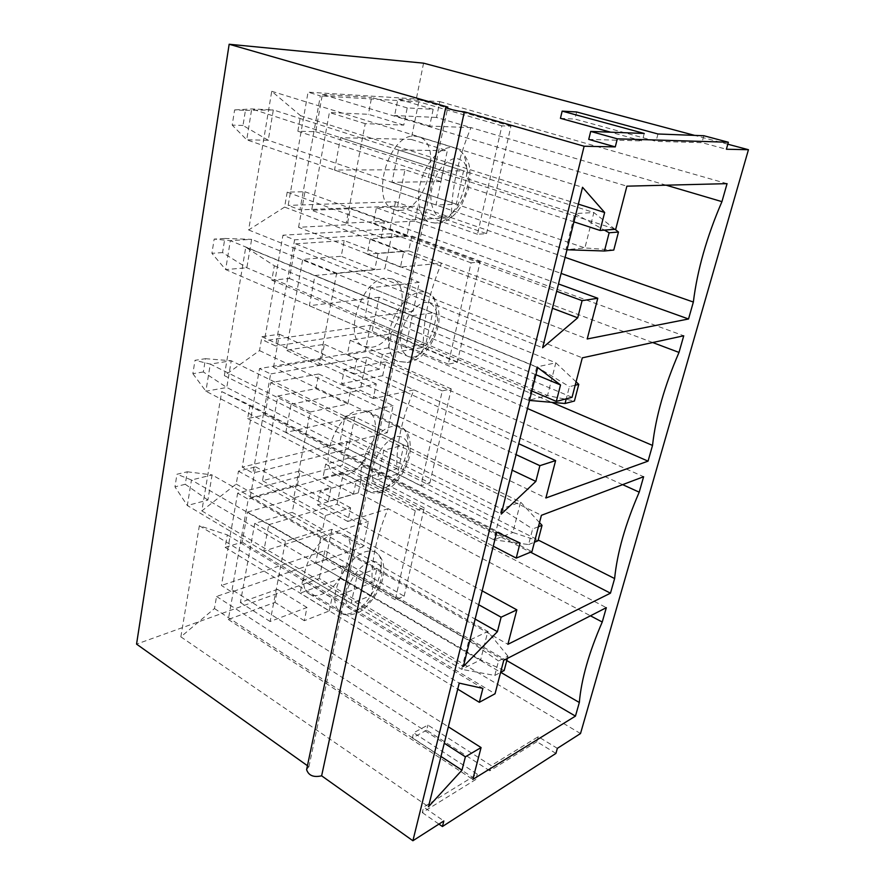 <?xml version="1.0" encoding="UTF-8"?>
<svg xmlns="http://www.w3.org/2000/svg" width="885" height="885" viewBox="0 0 885 885"><rect width="100%" height="100%" fill="white"/><g stroke="black" fill="none" stroke-linecap="round" stroke-linejoin="round"><path stroke-width="0.66" stroke-dasharray="4.42 3.32" d="M222.555 252.59L211.913 253.331L214.159 239.094L224.834 238.463L222.555 252.59L246.849 267.779L547.538 395.562L528.456 400.341L225.642 269.571L211.913 253.331M529.518 400.429L528.456 400.341L536.752 366.943L230.343 240.654L225.642 269.571L246.849 267.779L251.617 239.348L555.824 362.806L547.538 395.562L574.431 401.016M575.184 385.24L569.398 386.668L566.256 398.814M576.08 381.833L555.824 362.806L536.752 366.943L569.398 386.668M224.834 238.463L251.617 239.348L230.343 240.654L214.159 239.094M243.01 125.46L232.202 125.106L234.602 109.917L245.433 110.404L243.01 125.46L268.243 140.25L584.908 247.933L565.869 249.714L246.716 139.808L232.202 125.106M566.997 249.758L565.869 249.714L574.852 213.584L251.727 108.932L246.716 139.808L268.243 140.25L273.332 109.928L593.868 212.555L584.908 247.933L613.77 250.068M615.031 229.315L593.868 212.555L574.852 213.584L604.4 230.122M245.433 110.404L273.332 109.928L251.727 108.932L234.602 109.917M203.351 371.966L192.875 373.68L194.988 360.306L205.486 358.69L203.351 371.966L226.77 387.486L512.88 532.482L493.819 539.806L205.884 391.225L192.875 373.68M538.434 526.73L532.626 528.987L528.611 544.563L493.819 539.806L501.507 508.853L210.298 364.089L205.884 391.225L226.77 387.486L231.25 360.77L520.579 502.072L512.88 532.482L538.003 540.779M528.611 544.563L534.407 542.228M539.507 522.604L520.579 502.072L501.507 508.853L532.626 528.987M205.486 358.69L231.25 360.77L210.298 364.089L194.988 360.306M185.275 484.283L174.964 486.85L176.956 474.249L187.288 471.782L185.275 484.283L207.875 500.058L480.644 659.812L461.649 669.325L187.321 505.512L174.964 486.85M507.337 658.44L507.924 656.172L498.532 660.973L494.792 675.454L461.649 669.325L468.796 640.541L191.47 480.002L187.321 505.512L207.875 500.058L212.101 474.913L487.812 631.503L480.644 659.812L504.184 670.531M494.792 675.454L500.589 672.412M507.924 656.172L487.812 631.503L468.796 640.541L498.532 660.973M187.288 471.782L212.101 474.913L191.47 480.002L176.956 474.249M371.003 595.594L315.613 563.159L320.923 536.719L376.91 568.513L357.042 575.858L351.19 603.371L371.003 595.594L376.91 568.513M315.613 563.159L363.049 546.786L331.908 529.352L263.796 551.178L268.708 524.716L357.042 575.858M268.708 524.716L337.008 504.251L368.459 521.331L363.049 546.786M320.923 536.719L368.459 521.331M263.796 551.178L351.19 603.371M560.437 118.324L574.918 119.077L656.028 141.334L701.938 142.673L726.386 149.244M727.802 144.211L694.67 135.383M588.735 139.387L642.3 140.936L610.584 132.175M350.626 507.835L320.248 491.407L361.003 479.825L358.292 492.845L388.139 508.654L347.794 521.475L350.626 507.835L325.426 515.557L294.838 498.62L292.205 512.349L254.747 523.4L240.377 602.53L277.481 589.322L274.981 602.375L228.319 619.467L233.474 590.649L216.559 596.468L214.447 608.537L180.85 636.846L199.357 525.745L227.323 534.894L225.133 547.384L242.169 542.14L247.557 512.05L503.742 660.287M361.003 479.825L606.336 607.663M247.557 512.05L294.838 498.62M557.362 748.345L538.235 736.696L491.164 765.591L427.886 725.092L413.594 732.78L477.258 774.143L423.638 807.054L443.839 820.959M307.449 765.713L308.92 766.764L306.73 769.142M580.516 733.532L319.253 578.436L136.555 644.114M423.561 63.167L416.315 98.954L308.046 92.162L320.326 95.879L299.96 209.845L288.167 205.409L308.046 92.162M486.529 233.64L510.944 126.19L501.895 125.825L477.491 234.271L486.529 233.64L395.506 201.736L288.167 205.409M395.506 201.736L390.019 228.872L282.934 235.211L294.594 239.824L275.622 345.98L264.405 340.747L282.934 235.211M457.268 362.396L480.09 261.96L471.063 262.845L448.275 364.155L457.268 362.396L370.494 325.271L264.405 340.747M370.494 325.271L365.339 350.748L259.526 368.558L270.633 373.935L252.911 473.055L242.225 467.158L259.526 368.558M429.867 483L451.25 388.902L442.268 390.882L420.928 485.743L429.867 483L346.997 441.349L242.225 467.158M346.997 441.349L342.152 465.322L237.656 493.166L248.243 499.195L231.66 591.965L221.449 585.472L237.656 493.166M404.157 596.191L424.225 507.857L415.286 510.789L395.274 599.787L404.157 596.191L324.883 550.625L221.449 585.472M324.883 550.625L319.253 578.436M424.225 507.857L342.152 465.322M451.25 388.902L365.339 350.748M480.09 261.96L390.019 228.872M510.944 126.19L416.315 98.954M403.814 445.044L345.062 416.359L339.409 444.569L397.498 474.006L403.814 445.044L383.758 450.321L377.497 479.781L397.498 474.006M339.409 444.569L387.32 432.71L354.752 416.89L285.822 432.466L377.497 479.781M345.637 474.979C368.669 470.012 386.391 418.66 367.408 411.138L358.812 410.386C335.835 413.782 316.896 466.727 335.747 474.283L345.637 474.979M382.696 375.694L341.566 383.67L344.409 369.299L385.583 361.821L382.696 375.694L413.959 389.887L373.249 398.56L376.269 383.979L350.803 389.079L347.805 403.98L310.137 412.012L293.709 497.978L331.067 487.403L328.235 501.529L353.469 494.084L356.334 480.245L396.801 468.784L538.191 540.038M622.631 484.637L413.959 389.887C402 418.251 396.281 444.547 396.801 468.784L366.49 453.496L363.735 466.705L322.925 477.845L325.625 464.194L366.49 453.496M403.715 251.451L370.24 238.817L411.802 236.018L408.715 250.82L441.504 263.144L400.485 267.071L403.715 251.451L377.995 253.541L344.221 240.565L341.212 256.285L302.714 259.405L286.209 350.261L324.375 344.287L321.52 359.188L273.487 367.319L545.901 497.978M411.802 236.018L683.74 335.78M273.487 367.319L279.417 334.231L261.938 336.72L259.515 350.604L224.37 375.627L245.764 247.18L274.339 265.777L271.817 280.169L289.406 278.476L295.612 243.829L582.308 357.839M295.612 243.829L344.221 240.565M221.715 391.59L249.99 405.142L247.645 418.528L264.958 414.932L270.733 382.685L318.688 373.979L315.879 388.648L277.89 396.015L262.502 480.71L300.148 470.853L297.482 484.792L250.123 497.713L255.654 466.871L238.452 471.152L236.195 484.084L201.835 510.899L221.715 391.59L496.762 532.162M328.235 501.529L297.482 484.792M250.123 497.713L507.901 644.302M363.735 466.705L530.535 552.196M353.469 494.084L322.925 477.845M376.269 383.979L344.409 369.299M385.583 361.821L643.616 476.716M270.733 382.685L541.399 515.313M350.803 389.079L318.688 373.979M264.958 414.932L531.973 551.609M247.645 418.528L493.277 546.178M249.99 405.142L520.081 543.025M201.835 510.899L463.353 666.505M236.195 484.084L475.145 619.091M413.162 311.21L364.808 317.914L370.859 287.747L419.313 282.326L413.162 311.21L379.068 297.249L372.142 331.344L275.622 345.98M448.275 364.155L372.142 331.344M471.063 262.845L392 233.618L294.594 239.824M392 233.618L384.842 268.83L419.313 282.326M379.068 297.249L309.341 305.712L314.949 275.523L384.842 268.83M412.41 315.691L405.684 347.318L425.862 343.856L432.621 312.814L412.41 315.691L314.949 275.523M309.341 305.712L405.684 347.318M370.859 287.747L432.621 312.814M364.808 317.914L425.862 343.856M371.678 347.274C396.391 344.774 414.28 286.087 392.132 278.897L385.794 278.089C361.058 278.764 341.997 339.254 363.923 346.411L371.678 347.274M377.995 253.541L374.786 269.516L336.665 273.166L319.02 365.527L356.843 358.934L353.812 374.067L379.311 369.288L382.386 354.487L423.196 347.363L551.786 402.354M652.676 342.528L441.504 263.144C429.114 292.658 423.008 320.735 423.196 347.363L391.435 333.778L388.504 347.849L527.504 408.527M382.386 354.487L350.161 340.249L391.435 333.778M379.311 369.288L347.274 354.83L350.161 340.249M353.812 374.067L321.52 359.188M356.843 358.934L324.375 344.287M319.02 365.527L286.209 350.261M336.665 273.166L302.714 259.405M374.786 269.516L341.212 256.285M400.485 267.071L367.198 254.183L370.24 238.817M408.715 250.82L367.198 254.183M261.938 336.72L516.043 454.624M259.515 350.604L512.172 470.2M279.417 334.231L518.754 443.717M388.504 347.849L347.274 354.83M289.406 278.476L572.053 397.31M271.817 280.169L531.874 390.971M274.339 265.777L535.912 374.72M245.764 247.18L537.704 367.529M224.37 375.627L501.264 514.074M440.752 181.547L392 182.332L398.482 149.996L447.323 150.682L440.752 181.547L404.976 169.732L397.586 206.094L299.96 209.845M477.491 234.271L397.586 206.094M501.895 125.825L418.782 101.797L320.326 95.879M418.782 101.797L411.138 139.399L447.323 150.682M404.976 169.732L334.519 170.053L340.526 137.695L411.138 139.399M443.219 170.949L435.973 204.988L456.295 204.203L463.563 170.827L443.219 170.949L340.526 137.695M334.519 170.053L435.973 204.988M398.482 149.996L463.563 170.827M392 182.332L456.295 204.203M399.589 210.409C426.194 211.106 444.016 143.16 418.373 136.721L414.733 136.135C388.006 133.336 369.1 203.373 394.411 209.645L399.589 210.409M429.69 126.068L394.633 115.526L397.896 99.043L439.801 101.62L436.504 117.451L470.975 127.617L429.69 126.068L433.163 109.309L407.211 107.915L403.77 125.106L365.228 123.657L346.212 223.164L384.488 221.184L381.225 237.423L406.978 235.709L410.264 219.845L451.383 217.71L565.106 257.347M666.139 185.186L470.975 127.617C458.098 158.371 451.571 188.405 451.383 217.71L418.03 206.094L414.91 221.117L561.112 273.41M410.264 219.845L376.39 207.721L418.03 206.094M406.978 235.709L373.304 223.33L376.39 207.721M384.488 221.184L350.316 208.738L347.252 224.713L298.577 227.312L587.209 338.966M381.225 237.423L347.252 224.713M346.212 223.164L311.642 210.254L350.316 208.738M365.228 123.657L329.397 112.517L311.642 210.254M403.77 125.106L368.381 114.309L329.397 112.517M407.211 107.915L371.611 97.427L368.381 114.309M433.163 109.309L397.896 99.043M436.504 117.451L394.633 115.526M298.577 227.312L304.949 191.735L287.205 192.145L556.665 291.298M287.205 192.145L284.594 207.09L552.439 308.268M304.949 191.735L558.49 283.963M414.91 221.117L373.304 223.33M439.801 101.62L727.061 183.649M284.594 207.09L248.641 229.967L271.739 91.288L300.557 115.692L297.847 131.212L315.691 131.732L322.383 94.396L626.901 186.171M322.383 94.396L371.611 97.427M315.691 131.732L615.706 229.27M297.847 131.212L573.922 221.869M300.557 115.692L578.336 204.125M271.739 91.288L582.529 187.288M248.641 229.967L542.616 347.761M302.637 580.361L343.059 565.969L340.471 578.392L300.103 593.171L302.637 580.361L331.952 597.972L372.032 582.717L506.773 660.575M358.292 492.845L317.582 504.859L320.248 491.407M325.426 515.557L322.627 529.473L285.435 541.299L270.113 621.513L306.973 607.486L304.329 620.706L329.264 610.949L300.103 593.171M304.329 620.706L274.981 602.375M228.319 619.467L472.8 779.408M340.471 578.392L500.744 672.334M255.654 466.871L482.17 590.859M238.452 471.152L478.708 604.743M373.249 398.56L341.566 383.67M347.805 403.98L315.879 388.648M310.137 412.012L277.89 396.015M293.709 497.978L262.502 480.71M331.067 487.403L300.148 470.853M356.334 480.245L325.625 464.194M285.822 432.466L291.065 404.235L383.758 450.321M291.065 404.235L360.184 390.197L393.084 405.618L387.32 432.71M345.062 416.359L393.084 405.618M442.268 390.882L366.899 357.153L360.184 390.197M354.752 416.89L348.248 448.916L252.911 473.055M366.899 357.153L270.633 373.935M420.928 485.743L348.248 448.916M214.447 608.537L440.984 756.465M180.85 636.846L428.484 806.733M199.357 525.745L459.226 683.12M227.323 534.894L482.889 688.397M225.133 547.384L457.722 689.138M242.169 542.14L495.047 693.774M343.059 565.969L372.032 582.717C371.224 560.648 376.59 535.956 388.139 508.654L590.461 615.805M233.474 590.649L448.352 726.817M216.559 596.468L444.281 743.212M347.794 521.475L317.582 504.859M322.627 529.473L292.205 512.349M285.435 541.299L254.747 523.4M270.113 621.513L240.377 602.53M306.973 607.486L277.481 589.322M329.264 610.949L331.952 597.972M333.612 533.987C312.151 539.485 293.543 586.512 309.695 594.123C312.903 595.992 316.764 596.092 321.277 594.443C342.849 587.552 360.239 541.963 343.999 534.44C341.112 532.858 337.65 532.704 333.612 533.987M415.286 510.789L343.325 473.176L337.008 504.251M331.908 529.352L325.78 559.497L231.66 591.965M343.325 473.176L248.243 499.195M395.274 599.787L325.78 559.497M308.92 766.764L447.854 107.085M703.852 135.737L701.938 142.673M644.258 133.469L642.3 140.936M576.633 111.975L574.918 119.077M657.975 133.989L656.028 141.334M555.935 753.4L536.852 741.718L538.235 736.696M536.852 741.718L489.792 770.824L491.164 765.591M489.792 770.824L426.647 730.202L427.886 725.092M426.647 730.202L412.355 737.946L413.594 732.78M412.355 737.946L475.876 779.431L477.258 774.143M475.876 779.431L422.278 812.585L423.638 807.054M422.278 812.585L438.927 824.101M443.54 217.079L436.394 214.568C432.676 210.044 430.807 203.473 430.796 194.866C432.057 185.739 435.033 177.254 439.712 169.4C445.055 162.807 450.576 159.046 456.251 158.105L463.275 161.103C466.782 165.904 468.464 172.52 468.32 180.971C466.417 198.594 454.669 215.818 443.54 217.079M435.143 223.009L430.044 222.312C419.18 218.684 415.043 198.417 421.714 178.471C428.229 158.47 443.85 144.355 454.857 147.994C480.013 154.267 461.351 223.396 435.143 223.009M413.361 357.186C405.43 357.861 400.241 350.726 400.407 338.911C401.856 322.262 414.036 304.385 425.176 302.349C433.086 302.15 437.876 309.695 437.5 321.288C435.851 337.428 424.402 354.553 413.361 357.186M405.43 362.131L397.785 361.379C387.796 357.197 385.462 337.561 393.272 319.098C400.938 300.579 416.647 288.366 426.681 292.559C448.385 299.561 429.822 359.233 405.43 362.131M385.252 487.701C377.375 489.35 372.142 483.575 372.142 472.867C373.359 457.645 385.229 439.889 396.27 436.582C404.124 435.354 408.992 441.538 408.77 452.069C407.354 466.882 396.192 483.885 385.252 487.701M377.74 491.772L367.994 491.23C358.746 483.973 358.403 470.366 366.965 450.399C377.818 431.603 388.902 423.749 400.197 426.847C418.782 434.148 400.507 486.341 377.74 491.772M351.876 612.874C347.396 614.633 343.59 614.599 340.459 612.774C332.329 605.395 333.003 592.22 342.495 573.259C354 555.57 364.897 548.434 375.196 551.875C391.059 559.176 373.227 605.495 351.876 612.874M359.011 609.577C351.19 612.066 345.924 607.486 345.792 597.773C346.809 583.812 358.37 566.212 369.299 561.809C377.099 559.685 382.01 564.663 381.933 574.254C380.727 587.872 369.83 604.732 359.011 609.577M394.411 209.645L430.044 222.312L437.135 223.341C444.502 222.931 451.505 218.65 458.153 210.508L460.709 206.891L468.353 189.346C470.245 178.272 470.422 169.809 468.851 163.979C465.809 155.472 461.14 150.151 454.857 147.994L418.373 136.721M363.923 346.411L397.785 361.379L408.328 362.562C411.791 362.031 415.806 360.118 420.364 356.799C425.729 353.115 435.542 339.962 438.783 323.523C440.099 306.077 436.062 295.767 426.681 292.559L392.132 278.897M335.747 474.283L367.994 491.23C371.877 493.288 376.313 493.642 381.302 492.292L389.345 488.354C394.622 485.312 405.23 472.944 409.512 456.859C411.813 440.066 408.715 430.055 400.197 426.847L367.408 411.138M309.695 594.123L340.459 612.774C343.9 615.352 349.044 615.595 355.892 613.493C362.872 612.542 380.76 593.791 383.338 575.482C385.108 564.962 382.397 557.096 375.196 551.875L343.999 534.44"/><path stroke-width="1.33" d="M566.256 398.814L565.05 403.494L574.431 401.016L578.768 384.356L575.184 385.24M529.518 400.429L565.05 403.494M576.08 381.833L578.768 384.356M609.145 232.777L604.444 250.997L613.77 250.068L618.471 232.036L609.145 232.777L604.4 230.122M566.997 249.758L604.444 250.997M615.031 229.315L618.471 232.036M534.407 542.228L538.003 540.779L542.029 525.336L538.434 526.73M539.507 522.604L542.029 525.336M500.589 672.412L504.184 670.531L507.337 658.44M728.355 142.242L617.321 138.834L590.704 131.422L644.258 133.469L562.163 111.123L576.633 111.975L657.975 133.989L703.852 135.737L728.355 142.242L726.386 149.244L748.444 149.709L727.802 144.211M694.67 135.383L423.561 63.167L229.16 44.25L447.854 107.085L445.774 107.384L306.608 769.696C308.622 775.581 313.622 777.627 321.631 775.813L464.337 111.82C459.127 111.632 445.586 108.39 445.774 107.384M438.927 824.101L442.423 826.524L443.839 820.959L412.897 840.75L584.122 146.235L464.337 111.82M584.122 146.235L615.274 146.899L588.735 139.387L590.704 131.422M610.584 132.175L560.437 118.324L562.163 111.123M503.742 660.287L606.336 607.663L602.242 622.033C588.934 652.577 581.301 679.392 579.332 702.491L575.449 716.12L472.8 779.408L481.075 747.559L465.388 756.808L461.97 770.16L428.484 806.733L459.226 683.12L482.889 688.397L479.327 702.303L495.047 693.774L503.742 660.287M442.423 826.524L555.935 753.4L557.362 748.345L580.516 733.532L748.444 149.709M412.897 840.75L321.631 775.813M306.73 769.142L306.608 769.696M307.449 765.713L136.555 644.114L229.16 44.25M497.403 631.669L463.353 666.505L496.762 532.162L520.081 543.025L516.221 558.103L531.973 551.609L541.399 515.313L643.616 476.716L639.213 492.171C625.363 524.042 617.166 552.837 614.621 578.558L610.462 593.171L507.901 644.302L516.851 609.842L501.109 617.199L497.403 631.669L475.145 619.091M577.706 317.815L542.616 347.761L582.529 187.288L604.654 212.5L600.063 230.443L615.706 229.27L626.901 186.171L727.061 183.649L721.939 201.647C706.838 236.572 697.314 270.036 693.353 302.039L688.53 318.987L587.209 338.966L597.784 298.256L582.098 300.657L577.706 317.815L552.439 308.268M617.321 138.834L615.274 146.899M535.845 481.407L501.264 514.074L537.704 367.529L560.526 384.964L556.322 401.392L572.053 397.31L582.308 357.839L683.74 335.78L679.005 352.429C664.558 385.76 655.73 416.758 652.522 445.42L648.052 461.14L545.901 497.978L555.614 460.587L539.872 465.676L535.845 481.407L512.172 470.2M530.535 552.196L610.462 593.171M538.191 540.038L614.621 578.558M622.631 484.637L639.213 492.171M493.277 546.178L516.221 558.103M516.043 454.624L539.872 465.676M518.754 443.717L555.614 460.587M527.504 408.527L648.052 461.14M551.786 402.354L652.522 445.42M652.676 342.528L679.005 352.429M531.874 390.971L556.322 401.392M535.912 374.72L560.526 384.964M556.665 291.298L582.098 300.657M558.49 283.963L597.784 298.256M561.112 273.41L688.53 318.987M565.106 257.347L693.353 302.039M666.139 185.186L721.939 201.647M573.922 221.869L600.063 230.443M578.336 204.125L604.654 212.5M500.744 672.334L575.449 716.12M482.17 590.859L516.851 609.842M478.708 604.743L501.109 617.199M440.984 756.465L461.97 770.16M457.722 689.138L479.327 702.303M590.461 615.805L602.242 622.033M506.773 660.575L579.332 702.491M448.352 726.817L481.075 747.559M444.281 743.212L465.388 756.808"/></g></svg>
